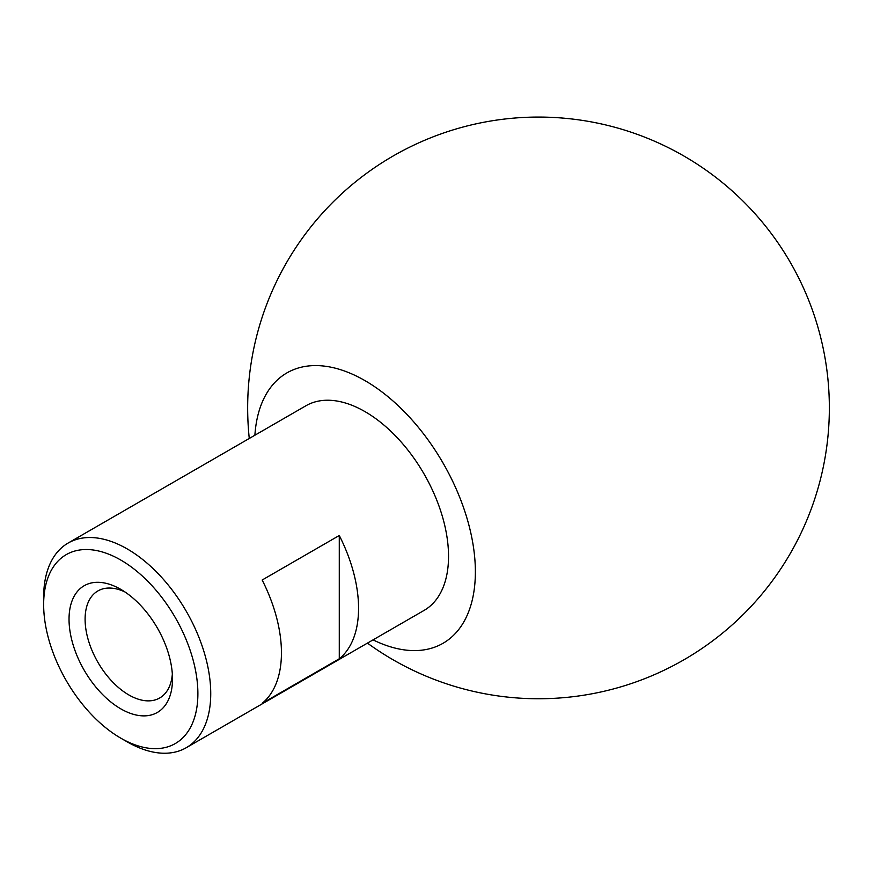 <?xml version="1.0" encoding="UTF-8"?>
<svg xmlns="http://www.w3.org/2000/svg" width="873" height="873" viewBox="0 0 873 873"><rect width="100%" height="100%" fill="white"/><g stroke="black" fill="none" stroke-linecap="round" stroke-linejoin="round"><path stroke-width="1.31" d="M127.196 741.854L120.769 738.143A109.07 62.965 -120 0 0 197.887 693.62A109.07 62.965 -120 0 0 120.769 560.04A109.07 62.965 -120 0 0 43.65 604.563A109.07 62.965 -120 0 0 120.769 738.143L127.196 741.854A118.15 68.214 60 0 0 186.276 747.703L424.06 610.423A118.15 68.214 60 0 0 442.175 515.736A118.15 68.214 60 0 0 364.99 411.62A118.15 68.214 60 0 0 305.91 405.77L68.116 543.061A118.15 68.214 60 0 1 127.196 548.91A118.15 68.214 60 0 1 204.38 653.026A118.15 68.214 60 0 1 186.276 747.703M120.769 589.351A73.168 42.242 -120 0 0 69.032 619.219A73.168 42.242 -120 0 0 120.769 708.832A73.168 42.242 -120 0 0 172.505 678.965A73.168 42.242 -120 0 0 120.769 589.351L120.769 589.351M124.959 591.97A61.808 35.684 -120 0 0 97.907 590.934A61.808 35.684 -120 0 0 88.424 640.455A61.808 35.684 -120 0 0 128.8 694.919A61.808 35.684 -120 0 0 159.704 697.974A61.808 35.684 -120 0 0 172.341 674.032M262.162 703.311A118.15 68.214 -120 0 0 262.162 580.021L339.281 535.498A118.15 68.214 60 0 1 339.281 658.788L262.162 703.311M254.894 435.223A156.103 90.126 60 0 1 369.028 383.051A156.103 90.126 60 0 1 475.37 571.826A156.103 90.126 60 0 1 373.055 639.865M43.65 604.563L43.65 597.143A118.15 68.214 60 0 1 68.116 543.061M339.281 658.788L339.281 535.498M367.435 643.117A290.84 290.84 0 0 0 829.35 407.909A290.84 290.84 0 0 0 538.51 117.069A290.84 290.84 0 0 0 249.274 438.464"/></g></svg>
